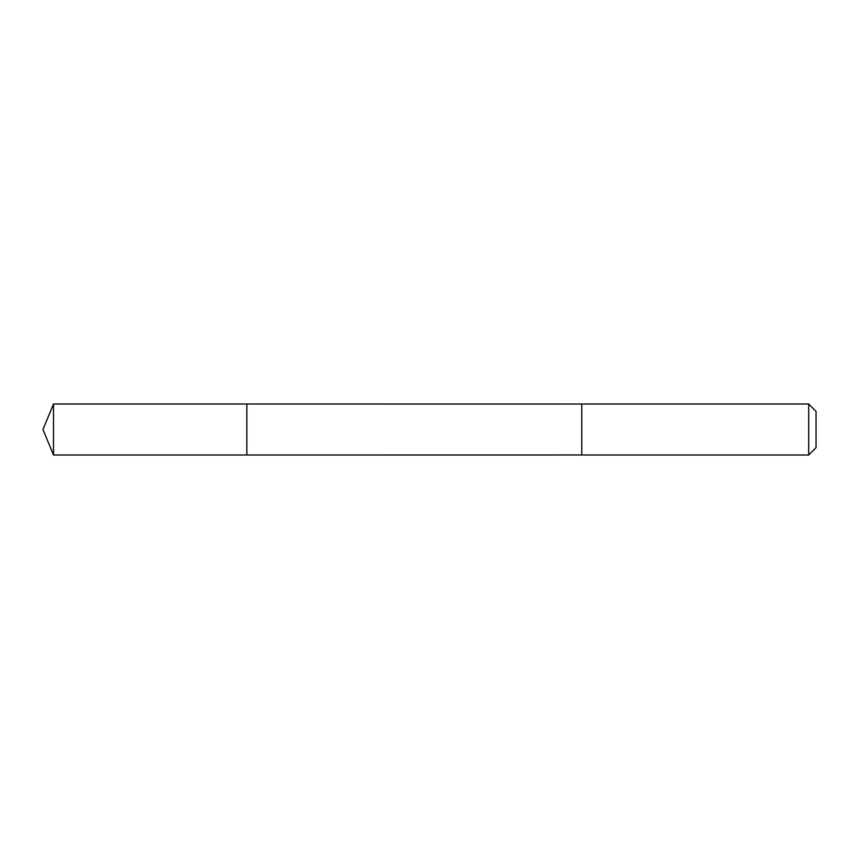 <?xml version="1.0" encoding="UTF-8"?>
<svg xmlns="http://www.w3.org/2000/svg" width="859" height="859" viewBox="0 0 859 859"><rect width="100%" height="100%" fill="white"/><g stroke="black" fill="none" stroke-linecap="round" stroke-linejoin="round"><path stroke-width="1.29" d="M246.855 418.644L246.855 404.009L53.505 404.009L53.505 454.991L246.855 454.991L246.855 404.009L581.779 404.02L581.779 454.98L246.855 454.991L246.855 418.644M581.779 404.009L581.779 454.991L808.695 454.991L808.695 404.009L581.779 404.009M808.695 404.009L816.05 411.364L816.05 447.636L808.695 454.991M246.855 454.991L53.505 454.991L42.95 429.5L53.505 454.991M42.95 429.5L53.505 404.009"/></g></svg>
